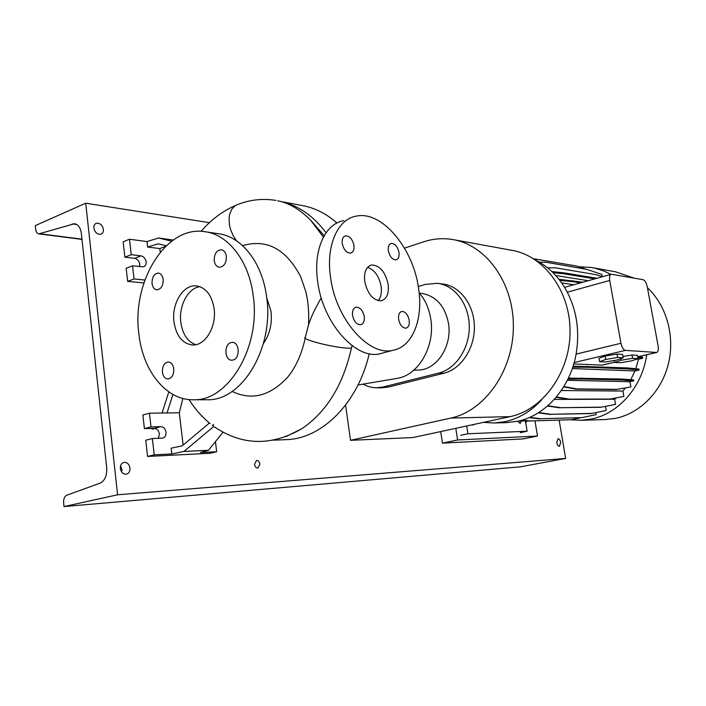 <?xml version="1.0" encoding="UTF-8"?>
<svg xmlns="http://www.w3.org/2000/svg" width="706" height="706" viewBox="0 0 706 706"><rect width="100%" height="100%" fill="white"/><g stroke="black" fill="none" stroke-linecap="round" stroke-linejoin="round"><path stroke-width="1.06" d="M321.248 297.879C314.673 309.299 310.331 318.635 308.231 325.916L305.389 337.168C299.944 339.039 332.861 347.617 347.731 348.137L351.403 348.146C343.09 385.008 326.631 411.827 302.036 428.586L285.965 436.626M388.141 284.271C385.247 271.704 379.731 265.279 371.603 265.006C366.114 266.683 363.819 272.154 364.72 281.429C367.667 294.102 373.174 300.553 381.24 300.782C386.809 299.035 389.103 293.528 388.141 284.271M378.16 300.668C380.949 297.394 381.937 292.655 381.134 286.459C379.034 276.143 374.515 269.789 367.561 267.371M173.764 368.779C173.058 364.596 171.249 362.319 168.337 361.975C164.251 362.725 162.274 366.123 162.424 372.186C163.121 376.404 164.948 378.681 167.904 379.016C171.964 378.231 173.914 374.824 173.764 368.779M163.157 279.399C162.556 275.631 160.95 273.522 158.356 273.054C154.067 273.654 151.966 277.123 152.037 283.468C152.637 287.271 154.261 289.389 156.891 289.839C161.153 289.213 163.236 285.736 163.157 279.399M226.361 256.278C225.717 252.466 224.031 250.286 221.287 249.756C216.504 250.295 214.147 253.948 214.227 260.717C214.871 264.565 216.583 266.744 219.363 267.256C224.111 266.683 226.45 263.02 226.361 256.278M230.924 342.604C223.784 344.325 224.517 360.484 231.736 360.201L233.121 360.016C240.269 358.401 239.616 342.189 232.433 342.401L230.924 342.604M398.987 252.474C397.602 246.579 395.06 243.561 391.353 243.411C388.927 244.161 387.938 246.623 388.371 250.798C389.765 256.719 392.307 259.746 396.004 259.887C398.44 259.12 399.437 256.649 398.987 252.474M353.927 245.379C352.47 239.149 349.691 235.972 345.578 235.83C342.931 236.634 341.819 239.202 342.242 243.544C343.716 249.792 346.496 252.986 350.6 253.101C353.256 252.289 354.368 249.712 353.927 245.379M364.225 316.429C362.84 310.358 360.148 307.278 356.151 307.181C353.318 308.045 352.118 310.799 352.55 315.441C353.944 321.548 356.636 324.636 360.616 324.725C363.475 323.842 364.675 321.071 364.225 316.429M409.206 320.242C407.891 314.497 405.429 311.558 401.82 311.443C399.234 312.246 398.166 314.885 398.616 319.35C399.94 325.122 402.402 328.061 406.003 328.166C408.597 327.346 409.674 324.698 409.206 320.242M285.648 439.661L286.433 439.635C321.901 438.744 357.916 403.25 369.238 353.697M352.091 345.658L351.403 348.146M323.419 237.092L310.649 220.228C301.4 210.926 291.949 204.811 282.285 201.863L277.74 200.76M394.733 378.769L398.59 378.116C419.373 373.959 435.302 345.216 430.739 318.83C429.054 308.46 425.188 299.785 419.143 292.796M417.475 370.076L418.684 370.05C436.899 369.812 452.493 345.755 448.451 323.189C445.115 306.722 436.864 296.917 423.679 293.784L419.346 293.025M263.364 343.637C269.789 334.441 272.331 323.657 270.998 311.302L266.691 297.517M232.106 391.442C251.592 400.743 270.08 396.04 287.571 377.313C295.849 367.191 301.727 354.112 305.213 338.086M206.364 399.737L207.07 399.737C241.937 401.308 274.413 347.652 266.603 296.864C262.305 262.376 241.373 236.228 217.951 233.642L205.817 231.833M138.844 333.682C142.691 370.747 166.025 400.452 193.435 399.764C228.391 401.361 261.017 347.017 253.207 295.585C248.927 260.664 227.932 234.215 204.44 231.63C165.928 225.435 131.669 281.703 138.844 333.682M214.094 308.61C211.774 295.055 205.852 287.474 196.33 285.886C183.242 284.253 171.381 303.756 173.967 321.98C176.262 335.959 182.422 343.628 192.456 344.969C205.102 346.037 216.76 326.772 214.094 308.61M199.904 286.662C187.999 288.022 178.547 305.998 180.824 322.43C182.607 334.238 187.575 341.669 195.738 344.704M171.664 241.178L158.603 238.019L146.989 241.558L129.489 239.237L123.144 241.796L124.891 257.178L134.652 258.325C137.423 258.978 139.126 260.982 139.779 264.326L139.629 266.603M129.489 239.237L131.263 254.681L141.006 255.854C143.777 256.516 145.489 258.528 146.142 261.891C146.327 264.556 145.427 266.206 143.442 266.833L132.534 265.818L134.052 278.976L127.645 281.367L143.883 282.947M182.863 398.458L179.306 412.789L149.443 413.195L142.859 414.996L144.412 428.621L154.226 428.357C157.014 428.63 158.744 430.501 159.415 433.961L158.373 438.32M149.443 413.195L151.013 426.883L160.827 426.636C163.607 426.909 165.336 428.789 166.016 432.266C166.184 435.461 165.072 437.411 162.689 438.135L152.355 438.532L154.226 454.823L171.849 453.958L183.931 451.443L208.491 450.269L222.981 432.257M343.84 220.634C325.131 223.652 312.987 249.95 317.665 281.5C322.704 322.942 355.665 359.707 379.731 353.865L384.188 352.656M330.532 277.273C335.694 319.033 368.62 356.195 392.518 350.397C412.701 347.175 423.556 318.918 418.517 287.96C413.169 248.3 381.972 210.494 356.345 216.115C337.75 219.054 325.766 245.485 330.532 277.273M215.436 441.638L216.671 451.743L200.416 452.546L208.491 450.269M209.285 423.115L182.201 445.865L171.17 448.186L171.849 453.958M152.355 438.532L145.727 440.226L147.572 456.438L210.106 453.287L216.671 451.743M212.559 425.321L213.424 425.303L212.4 425.559M154.226 454.823L147.572 456.438M151.013 426.883L144.412 428.621M179.306 412.789L183.136 445.08M212.356 425.533L213.433 424.447M168.787 391.883L162.062 413.019M167.048 412.957L172.935 394.46M183.931 451.443L213.697 426.521M166.245 245.767L158.25 243.808L147.625 247.021L159.821 248.583L165.681 246.306M132.534 265.818L126.153 268.262L127.645 281.367M131.263 254.681L124.891 257.178M158.603 238.019L173.244 240.031M159.821 248.583L160.253 252.219M134.052 278.976L144.871 280.053M147.625 247.021L146.989 241.558M242.59 245.635C266.824 238.602 286.221 249.024 300.774 276.92L305.636 291.11C308.134 300.703 309.113 311.673 308.575 324.028M336.93 223.025C326.146 213.486 314.426 207.635 301.771 205.472L281.959 201.731M454.293 239.828L511.135 250.189C543.585 255.201 570.351 290.757 570.06 331.714C570.042 372.653 542.835 409.948 510.103 416.637L412.957 437.552L350.538 440.315L450.869 418.058C484.81 410.918 513.253 370.8 513.368 326.746C513.765 282.682 485.949 244.62 452.343 239.475C442.644 237.931 433.087 238.716 423.671 241.814L404.512 248.159M345.587 405.12L350.538 440.315M381.434 387.859L388.476 387.047L443.95 373.218C461.142 369.079 474.847 348.376 474.37 326.428C474.044 304.48 459.694 285.798 442.485 283.971L438.135 283.415M418.296 286.539L425.136 284.447L437.305 283.309C454.558 285.136 468.952 303.915 469.269 326.004C469.746 348.076 455.997 368.911 438.753 373.068L383.137 386.994L376.492 387.806L372.503 387.497L367.641 386.27L362.99 384.152M592.89 267.768L615.455 271.792L634.032 278.111M647.428 287.73C666.605 305.53 675.245 336.444 668.308 364.172C661.381 391.909 639.76 413.504 615.332 418.393L605.13 419.549M578.752 266.762L591.151 267.459L595.511 268.333L604.045 271.086L610.875 274.369M646.696 354.774C642.248 387.1 618.279 413.972 590.896 419.126L581.135 420.299L571.004 419.796M541.837 399.667C531.053 411.324 518.725 418.667 504.834 421.703L494.447 422.991L483.425 422.382M535.766 260.17C548.959 266.894 559.47 277.573 567.297 292.205C576.926 311.214 579.847 331.855 576.087 354.112C570.121 388.238 545.27 415.86 517.401 421.323L506.405 422.62M474 424.412L473.046 425.1L471.987 424.844M521.407 421.023L520.137 423.556L517.789 421.244M520.26 432.637L527.117 431.234L467.919 433.766L466.701 425.983M527.117 431.234L525.423 420.908M460.797 435.267L467.919 433.766M605.271 361.975L616.991 360.042L623.221 357.783L622.621 354.43L617.026 354.085L605.121 356.062L599.006 358.348L599.588 361.701L605.271 361.975M623.221 357.783L617.626 357.465L617.026 354.085M617.626 357.465L605.713 359.442L605.121 356.062M605.713 359.442L599.588 361.701M602.2 365.117L573.766 363.934M625.463 350.379L656.677 352.462C658.186 351.879 658.672 349.779 658.142 346.143L647.225 286.618C646.334 282.7 644.949 280.388 643.051 279.682L611.308 274.246C609.755 274.802 609.225 276.867 609.737 280.441L620.945 343.266C621.898 347.458 623.398 349.832 625.463 350.379L574.154 362.557M637.95 358.622L632.594 358.321L620.927 360.245L614.802 362.452L620.247 362.725L631.729 360.819L637.95 358.622L637.359 355.339L632.002 355.003L622.992 356.504M572.301 368.541L634.923 370.959L630.776 379.713M549.074 406.25L547.238 406.268M625.437 387.929L622.921 391.071L561.296 390.515M588.257 280.706L555.746 275.516M573.846 284.747L561.641 282.903M616.232 397.893L614.644 399.252L554.272 399.419M636.574 359.107L638.524 359.222L635.762 368.744M602.209 276.681L601.803 274.413L586.836 269.374L545.782 262.2L539.358 262.12M638.524 359.222L642.76 358.242L642.584 357.289L638.171 356.759M634.923 370.959L639.133 370.006L638.956 369.053L627.246 367.923L573.087 366.149M567.333 380.287L629.964 381.708L633.75 380.878L633.573 379.916L621.765 379.034L568.418 378.081M629.964 381.708L630.899 386.932L617.15 389.359L576.908 388.909L563.847 386.57M563.644 386.897L576.008 389.103L616.285 389.553L630.899 386.932M622.921 391.071L623.875 396.428L610.028 399.049L569.53 399.146L556.39 396.993M610.028 399.049L623.875 396.428M614.644 399.252L615.544 404.361L601.583 407.141L560.793 407.697L547.856 405.738M601.583 407.141L615.544 404.361M605.466 406.374L606.189 410.495L592.105 413.381L550.989 414.29L538.74 412.56M592.105 413.381L606.189 410.495M595.758 412.631L596.111 414.651L581.894 417.617L540.443 418.755L529.791 417.325M632.594 358.321L632.002 355.003M620.927 360.245L620.653 358.719M614.802 362.452L614.449 360.457M642.76 358.242L637.783 357.66M540.443 418.755L581.894 417.617M539.578 418.932L529.262 417.555M586.148 269.251L576.634 266.047L533.515 258.705M591.257 413.557L550.989 414.29M550.115 414.475L538.334 412.816M609.163 399.234L569.53 399.146M568.639 399.349L556.134 397.301M580.597 417.802L571.295 419.735L529.509 420.988L522.361 420.061M529.509 420.988L571.295 419.735M528.653 421.164L521.672 420.264M582.829 282.232L558.949 279.294M580.606 282.859L573.113 281.694L572.945 280.688M573.113 281.694L559.796 280.388M594.84 278.861L564.235 273.857L553.027 272.675M596.941 278.279L564.068 272.86L551.871 271.554M564.235 273.857L564.068 272.86M602.394 276.743L596.393 274.74L555.631 267.83L547.574 267.795M633.75 380.878L621.942 380.005L621.765 379.034M621.942 380.005L581.876 379.016L581.7 377.984M581.876 379.016L567.906 379.131M616.285 389.553L617.15 389.359M576.008 389.103L576.908 388.909M525.467 420.75L519.104 420.944M526.42 420.873L518.354 421.12M600.727 407.318L560.793 407.697M559.902 407.883L547.538 406.021M639.133 370.006L627.413 368.903L627.246 367.923M627.413 368.903L587.56 367.261L587.374 366.229M587.56 367.261L572.751 367.191M259.923 464.08C259.42 461.645 258.272 460.453 256.499 460.48L254.478 464.416C254.99 466.851 256.137 468.052 257.902 468.016L259.923 464.08M95.778 232.327L94.401 230.138M103.394 229.397C102.379 225.126 100.12 223.061 96.598 223.211C94.613 223.846 93.704 225.479 93.863 228.082C94.886 232.371 97.146 234.436 100.649 234.286C102.644 233.642 103.561 232.009 103.394 229.397M121.573 471.917L122.023 469.869L120.541 465.881M129.966 467.99C129.172 464.124 127.195 462.253 124.018 462.368C121.432 463.127 120.196 465.192 120.338 468.563C121.132 472.429 123.109 474.308 126.268 474.194C128.88 473.426 130.107 471.352 129.966 467.99M560.679 442.397C560.14 440.014 559.249 438.788 557.987 438.735L556.778 442.627C557.316 445.018 558.208 446.236 559.47 446.289L560.679 442.397M106.703 467.61C107.1 475.509 104.912 480.689 100.146 483.125L66.735 495.241C64.475 496.406 63.443 498.904 63.628 502.734L64.017 506.564L117.593 494.782L85.708 203.204L35.3 225.611L35.662 229.168C36.041 231.947 37.118 233.518 38.874 233.88L74.58 223.687C78.251 224.455 80.502 227.685 81.331 233.386L106.703 467.61M209.417 222.672L85.708 203.204M150.643 428.454L153.096 429.177L154.535 428.365M64.017 506.564L520.296 466.851L565.621 458.45L117.593 494.782M565.621 458.45L559.178 420.246M526.711 420.917L525.802 423.256M440.703 431.578L442.468 443.13L523.102 438.92L537.495 436.026L535.007 420.97M455.802 428.321L457.612 439.979L442.468 443.13M457.612 439.979L537.495 436.026M160.827 426.636L154.226 428.357M141.006 255.854L134.652 258.325M324.204 235.689L310.649 220.228M326.066 232.768C313.64 216.221 299.053 205.923 282.294 201.854M236.695 240.958L233.245 235.83L230.483 229.282L229.415 224.782L229.071 218.304L229.653 214.333L231.789 209.188L235.08 205.728L237.843 204.378M510.103 416.637L450.869 418.058M438.753 373.068L443.95 373.218M383.137 386.994L388.476 387.047M656.368 352.47L637.633 356.83M614.75 362.143L601.688 365.178M609.737 280.441L567.297 292.205M620.945 343.266L576.087 354.112M76.857 224.517L72.339 223.89M81.958 239.157L39.88 233.774M369.918 265.562L371.603 265.006M390.586 243.667L391.353 243.411M344.625 236.166L345.578 235.83M355.374 307.41L356.151 307.181M401.202 311.62L401.82 311.443M286.433 439.635L273.451 440.165M398.59 378.116L358.021 384.991M418.684 370.05L413.751 370.182M207.07 399.737L193.435 399.764M379.731 353.865L392.518 350.397M275.984 200.433C263.294 198.351 250.886 199.577 238.752 204.131M214.465 426.927C242.396 445.707 271.589 446.254 302.036 428.586M235.557 205.42C222.487 211.147 211.006 219.787 201.113 231.339M189.014 399.57C194.935 408.915 201.951 416.919 210.088 423.591M376.492 387.806L381.858 387.859M611.052 274.316L564.562 287.351M494.447 422.991L507.102 422.603M581.135 420.299L605.783 419.532M656.677 352.462L637.642 356.883M614.758 362.196L602.033 365.161M96.598 223.211L95.592 223.634M81.984 239.378L38.874 233.88"/></g></svg>
